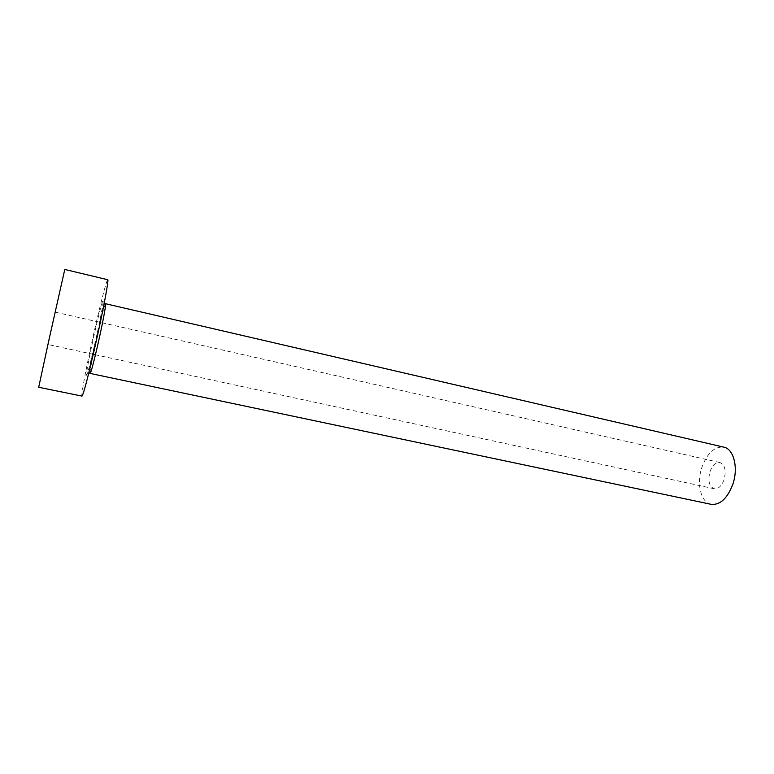 <?xml version="1.0" encoding="UTF-8"?>
<svg xmlns="http://www.w3.org/2000/svg" width="774" height="774" viewBox="0 0 774 774"><rect width="100%" height="100%" fill="white"/><g stroke="black" fill="none" stroke-linecap="round" stroke-linejoin="round"><path stroke-width="0.58" stroke-dasharray="3.87 2.9" d="M51.045 331.262L55.331 312.193L51.045 331.262M709.981 471.666C712.457 465.193 715.786 462.155 719.965 462.542C724.986 464.874 726.36 470.582 724.087 479.657C721.591 486.111 718.282 489.139 714.17 488.742C709.1 486.382 707.707 480.683 709.981 471.666M711.151 504.329C700.76 502.529 696.271 483.315 701.95 467.119C707.301 452.964 714.586 446.308 723.806 447.14M81.996 396.094C80.641 396.385 87.51 360.858 95.086 327.692C101.094 301.202 106.841 279.24 107.75 279.733M38.7 387.271L64.774 269.458M94.554 345.098C99.256 324.49 103.377 303.36 103.281 300.554C103.252 297.439 99.333 311.99 94.979 331.146C90.626 350.264 86.62 370.475 86.369 374.79C86.582 377.538 89.31 367.64 94.554 345.098M90.132 373.426C89.252 373.678 93.296 352.422 97.901 332.307C101.984 314.621 104.538 305.091 105.554 303.727M719.965 462.542L55.331 312.193M88.913 372.468C88.4 372.478 90.355 363.296 94.776 344.943L104.055 304.085M714.17 488.742L95.454 354.792M93.248 354.308L48.172 344.546"/><path stroke-width="1.16" d="M105.554 303.727L723.806 447.14C733.8 448.872 738.619 468.018 732.736 484.553C727.231 498.591 720.043 505.18 711.151 504.329L90.132 373.426C91.051 372.391 93.577 362.987 97.698 345.214C102.478 324.383 106.473 303.195 105.554 303.727L104.055 304.085M94.428 349.19C87.559 378.892 83.408 394.527 81.996 396.094L38.7 387.271L49.072 339.302L64.774 269.458L107.75 279.733C109.202 278.688 102.487 314.002 94.428 349.19M88.913 372.468L90.132 373.426M95.454 354.792L93.248 354.308"/></g></svg>
